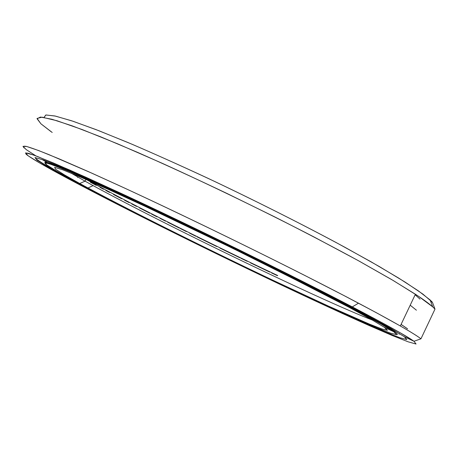 <?xml version="1.0" encoding="UTF-8"?>
<svg xmlns="http://www.w3.org/2000/svg" width="459" height="459" viewBox="0 0 459 459"><rect width="100%" height="100%" fill="white"/><g stroke="black" fill="none" stroke-linecap="round" stroke-linejoin="round"><path stroke-width="0.69" d="M372.45 320.095C320.726 300.157 165.401 225.099 93.091 185.597L85.07 181.167L79.717 183.497L88.019 187.995C134.866 213.079 211.645 251.222 277.517 282.428L329.969 306.813L369.57 324.18L381.796 328.925L387.321 330.279L384.315 327.273L387.407 330.245L381.928 328.971L369.208 324.031L327.565 305.723L272.48 280.042C203.601 247.321 123.672 207.457 79.717 183.497L64.352 174.833L55.539 169.205L54.632 167.328L62.803 169.841L80.778 177.191L108.496 189.452L144.809 206.189C185.998 225.53 233.493 248.548 277.225 270.38L348.978 307.243L371.635 319.63L384.315 327.273L371.635 319.63L348.978 307.243L316.922 290.501L232.799 248.376L144.809 206.189L108.496 189.452L80.778 177.191L62.803 169.841L54.632 167.328L55.539 169.205L64.352 174.833L79.717 183.497L85.07 181.167C152.887 219.023 318.672 299.377 372.45 320.095M384.315 327.273L393.788 331.742L394.356 331.536C387.872 326.992 370.35 317.221 341.794 302.223C290.329 275.239 203.234 232.317 138.578 202.172L90.693 180.272L59.222 166.818C52.378 164.156 47.788 162.601 45.452 162.153L44.816 162.853C44.512 161.935 47.019 162.377 52.337 164.179L82.603 176.698L134.998 200.497L167.673 215.873L274.35 267.838L359.586 311.638L377.654 321.524L394.356 331.536L394.74 330.727L394.356 331.536C397.247 333.555 398.062 334.554 396.794 334.525C398.062 334.554 397.247 333.555 394.356 331.536L393.788 331.742L396.61 334.674L390.42 333.125L376.69 327.76L332.574 308.328L274.803 281.384C202.821 247.177 119.604 205.689 72.826 180.244C58.517 172.441 49.543 167.11 45.911 164.265C44.466 162.888 45.194 162.561 48.109 163.278L68.219 171.035L85.351 178.442L132.697 199.986C197.588 230.137 288.304 274.763 341.289 302.521C369.793 317.473 387.293 327.215 393.788 331.742L380.775 323.847L357.073 310.852L323.199 293.14L233.637 248.279L139.857 203.326L101.37 185.602L72.206 172.727L53.537 165.137L45.332 162.698L46.72 164.89L56.382 170.995L72.826 180.244C119.604 205.689 202.821 247.177 274.803 281.384C305.568 295.963 333.871 309.039 356.936 319.269L376.69 327.76L390.42 333.125L396.61 334.674L393.788 331.742L394.74 330.727M85.07 181.167L71.174 173.152L85.07 181.167L85.942 179.417M86.894 179.836C134.837 206.045 211.272 244.217 277.741 275.549M52.2 132.467L40.903 123.781L37.07 118.422L42.067 117.171L56.991 120.746L82.39 129.639L117.917 143.954L162.027 163.209C210.847 185.35 265.038 211.645 313.87 236.896L357.945 260.442L393.306 280.558L418.35 296.181L432.699 306.859L434.994 309.102L432.418 302.269L430.146 299.979L418.333 290.84L398.538 277.999L370.901 261.716L336.229 242.582C297.455 221.892 252.553 199.367 208.231 178.419C179.188 164.93 152.394 152.945 127.854 142.474L96.017 129.604L71.518 120.751L54.822 115.955L45.825 114.985L43.984 117.435L45.957 114.968L55.459 116.098L73.056 121.262L98.834 130.695L132.221 144.321C157.89 155.366 185.74 167.919 215.782 181.982C261.452 203.733 306.985 226.786 345.329 247.504L379.111 266.427L405.205 282.159L422.963 294.162L432.418 302.269L434.994 309.102C432.103 305.878 425.573 300.92 415.406 294.23L391.573 279.531L359.185 261.125C333.687 247.24 305.47 232.466 274.539 216.809L227.188 193.566C195.408 178.442 165.567 164.729 137.671 152.417L100.98 136.948L72.149 125.846L51.965 119.277L40.455 117.056L37.076 118.761L40.943 123.821L51.029 131.653M416.416 310.204L410.208 305.195M407.563 328.856L401.086 324.421L407.563 328.856M401.103 324.393L407.592 328.833L401.103 324.393M72.27 180.462L72.688 180.267L65.729 176.491L65.287 176.686L72.27 180.462C124.693 208.552 209.361 250.62 282.549 285.32L341.203 312.613L386.145 332.362L400.282 337.881L406.846 339.562L404.322 336.711L406.789 339.568L399.766 337.698L384.889 331.84L338.019 311.162L277.322 282.842C201.971 247.022 115.226 203.79 65.287 176.686L47.627 166.783L36.99 160.128L35.016 157.557L43.209 159.887L62.602 167.724L93.343 181.271L134.269 200.095C181.035 222.024 235.433 248.382 285.28 273.283L366.167 314.908L391.005 328.564L404.322 336.711L390.678 328.374L365.685 314.65L284.643 272.967C234.796 248.072 180.49 221.766 133.856 199.9L93.062 181.139L62.435 167.655L43.135 159.858L35.004 157.557L37.007 160.139L47.644 166.795L65.287 176.686L65.729 176.491C45.751 165.613 35.572 159.302 35.188 157.552C35.085 158.55 39.881 161.849 49.578 167.449L65.729 176.491M35.882 155.865L26.324 149.68L22.95 146.381L26.771 146.513L38.631 150.552L59.022 158.82L87.881 171.396L124.4 187.989C178.7 213.108 246.816 246.116 304.432 275.262L343.883 295.516L376.26 312.654L400.346 325.988C410.851 332.018 417.724 336.292 420.955 338.817L413.972 341.266L416.066 344.032L408.24 341.846L392.29 335.529L342.896 313.704L279.571 284.144C201.203 246.879 111.342 202.109 58.505 173.485C41.344 164.167 30.655 157.839 26.438 154.499C24.947 153.042 25.773 152.698 28.928 153.472L37.259 156.387L69.298 169.847L120.992 193.325C192.063 226.287 292.756 275.767 352.3 306.893C386.811 324.972 407.368 336.43 413.972 341.266L420.955 338.817C414.552 333.75 393.73 321.868 358.502 303.175C297.679 270.988 193.91 219.93 120.843 186.354L91.972 173.227L48.734 154.545C38.608 150.5 31.223 147.804 26.565 146.461C23.392 145.83 22.594 146.341 24.184 147.987M41.826 159.388L47.277 162.526M404.322 336.711L413.972 341.266L400.42 332.901L374.584 318.661L336.86 298.889L289.262 274.717L235.478 248.067L129.065 197.083L85.902 177.249L53.732 163.106L33.719 155.067L25.595 152.864L28.148 155.802L39.709 162.974L58.505 173.485C111.342 202.109 201.203 246.879 279.571 284.144C313.113 300.048 344.221 314.438 369.977 325.896L392.29 335.529L408.24 341.846L416.066 344.032L413.972 341.266L420.955 338.817L434.994 309.102L420.955 338.817L434.994 309.102L432.418 302.269L430.708 301.5M277.322 275.664L271.613 272.962M269.68 272.044L257.551 266.266M256.793 265.904L250.448 262.864M247.275 261.337L240.975 258.308M239.988 257.832L226.878 251.48M226.683 251.383L219.987 248.124M216.78 246.558L210.021 243.247M209.981 243.23L196.94 236.804M195.798 236.242L189.63 233.189M186.492 231.629L180.295 228.542M179.389 228.094L167.604 222.19M165.533 221.152L160.007 218.364M157.041 216.866L151.585 214.101M149.732 213.16L139.542 207.961M136.558 206.435L131.802 203.991M129.134 202.614L124.55 200.244M121.75 198.793L113.505 194.496M109.626 192.459L105.782 190.439M103.55 189.257L99.987 187.375M96.258 185.39L90.32 182.206M77.577 177.478L77.881 177.099L77.577 177.478M85.391 180.519L85.225 181.253L85.391 180.519M415.143 294.793L420.019 299.13M399.382 333.504L399.037 334.221M93.091 185.597L88.019 187.995M341.794 302.223L341.289 302.521M377.809 321.202L377.654 321.524M73.21 174.374L73.365 174.059M430.146 299.979L432.699 306.859M358.502 303.175L352.3 306.893M415.406 294.23L400.346 325.988M59.521 166.933L59.733 166.508"/></g></svg>
